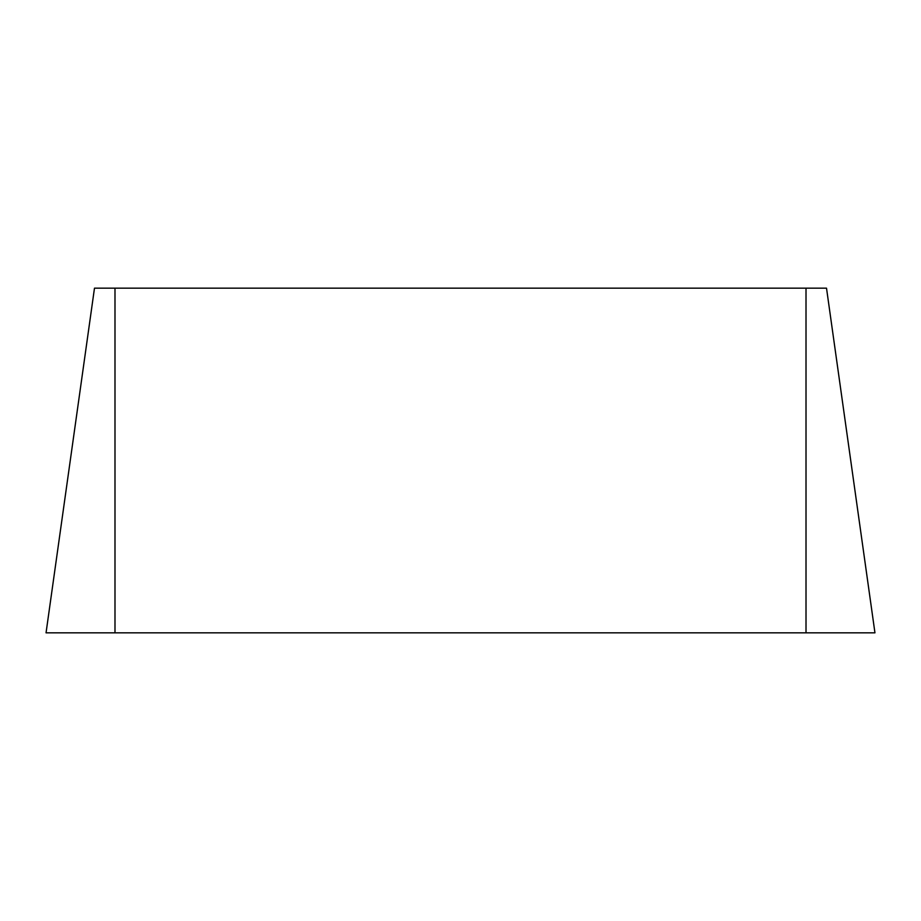 <?xml version="1.0" encoding="UTF-8"?>
<svg xmlns="http://www.w3.org/2000/svg" width="921" height="921" viewBox="0 0 921 921"><rect width="100%" height="100%" fill="white"/><g stroke="black" fill="none" stroke-linecap="round" stroke-linejoin="round"><path stroke-width="1.38" d="M826.517 288.169L874.95 632.831L826.517 288.169L94.483 288.169L46.05 632.831L94.483 288.169M874.95 632.831L46.05 632.831M806.013 632.831L806.013 288.169M114.987 632.831L114.987 288.169"/></g></svg>
